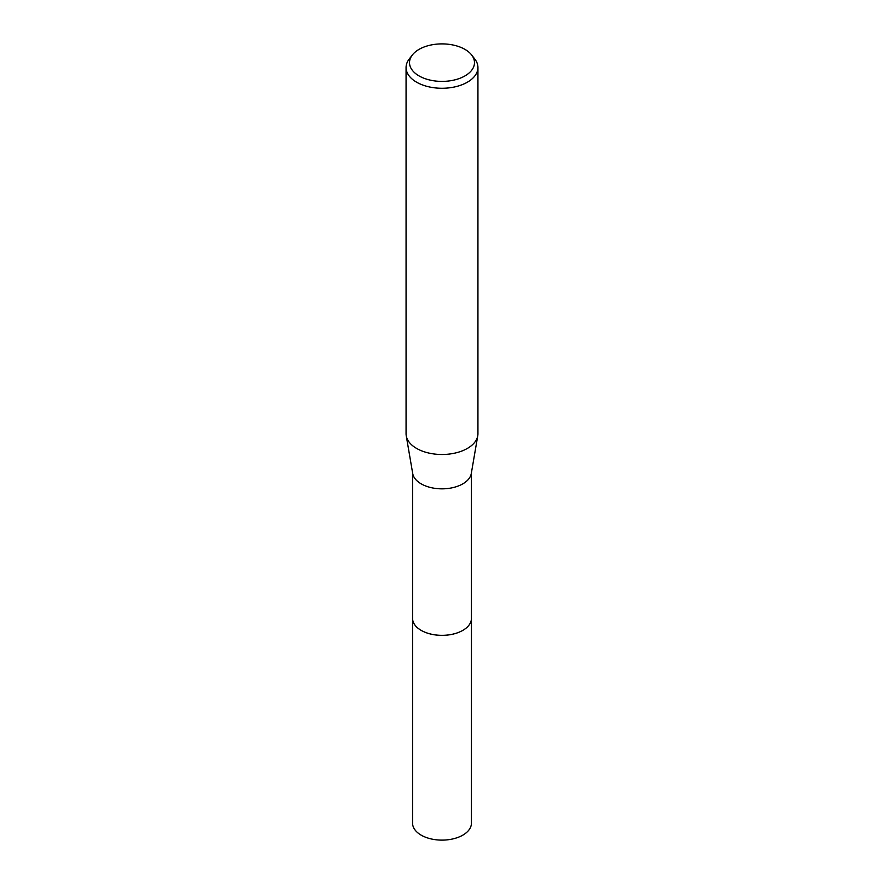<?xml version="1.0" encoding="UTF-8"?>
<svg xmlns="http://www.w3.org/2000/svg" width="884" height="884" viewBox="0 0 884 884"><rect width="100%" height="100%" fill="white"/><g stroke="black" fill="none" stroke-linecap="round" stroke-linejoin="round"><path stroke-width="1.33" d="M471.437 617.817A29.448 17.006 180 0 1 471.448 618.358A29.437 16.995 180 0 1 462.818 630.369A29.437 16.995 180 0 1 430.74 634.049A29.437 16.995 180 0 1 412.563 618.347A29.448 17.006 180 0 1 412.563 617.817M471.437 617.982A29.448 16.995 180 0 1 462.818 630.38A29.448 16.995 180 0 1 430.42 633.994A29.448 16.995 180 0 1 412.563 617.982M471.647 54.985L474.796 59.051A35.935 20.741 180 0 1 477.935 67.516L477.935 433.746A35.935 20.741 180 0 1 477.758 435.79L471.294 473.515A29.437 16.995 180 0 1 462.818 483.857A29.437 16.995 180 0 1 432.088 487.846A29.437 16.995 180 0 1 412.706 473.515L406.242 435.79A35.935 20.741 180 0 1 406.065 433.746L406.065 67.516A35.935 20.741 180 0 1 409.204 59.051L412.353 54.985A32.487 18.752 180 0 1 419.027 49.382A32.487 18.752 180 0 1 471.647 54.985A32.487 18.752 180 0 1 464.973 75.902A32.487 18.752 180 0 1 423.58 78.09A32.487 18.752 180 0 1 412.353 54.985M477.758 435.79A35.935 20.741 180 0 1 467.404 448.409A35.935 20.741 180 0 1 429.9 453.282A35.935 20.741 180 0 1 406.242 435.79M477.935 67.516A35.935 20.741 180 0 1 467.404 82.19A35.935 20.741 180 0 1 428.254 86.687A35.935 20.741 180 0 1 406.065 67.516M412.552 618.358A29.448 17.006 180 0 0 421.171 630.391A29.448 17.006 180 0 0 453.271 634.071A29.448 17.006 180 0 0 471.448 618.358L471.437 823.137A29.437 16.995 180 0 1 453.26 838.828A29.437 16.995 180 0 1 421.182 835.148A29.437 16.995 180 0 1 412.563 823.137L412.563 472.675M471.437 618.347L471.437 472.675"/></g></svg>
